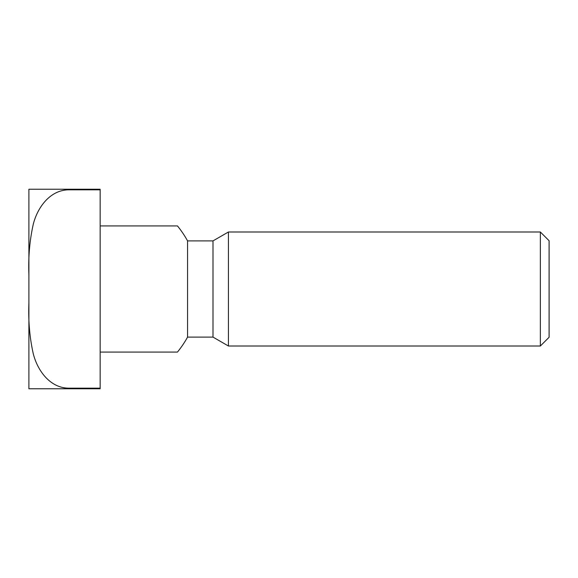 <?xml version="1.0" encoding="UTF-8"?>
<svg xmlns="http://www.w3.org/2000/svg" width="578" height="578" viewBox="0 0 578 578"><rect width="100%" height="100%" fill="white"/><g stroke="black" fill="none" stroke-linecap="round" stroke-linejoin="round"><path stroke-width="0.87" d="M100.16 352.067L177.46 352.067A99.763 99.763 0 0 0 187.561 337.104L213 337.104L213 240.896L228.426 231.995L540.358 231.995L540.358 346.005L549.1 337.263L549.1 240.737L540.358 231.995M187.561 337.104L187.561 240.896L213 240.896M213 337.104L228.426 346.005L228.426 231.995M100.16 225.933L177.46 225.933A99.763 99.763 0 0 1 187.561 240.896M100.16 289L100.16 388.17L68.804 388.17C49.975 388.076 37.404 370.397 33.249 353.649C29.666 337.639 28.214 320.797 28.9 303.147L28.9 274.853C28.214 257.203 29.666 240.361 33.249 224.351C37.404 207.603 49.975 189.924 68.804 189.83L100.16 189.83L100.16 289M28.9 303.147L28.9 388.763L100.16 388.763L100.16 388.17M100.16 189.83L100.16 189.237L28.9 189.237L28.9 274.853M68.804 189.83L68.804 189.237M68.804 388.763L68.804 388.17M228.426 346.005L540.358 346.005"/></g></svg>
